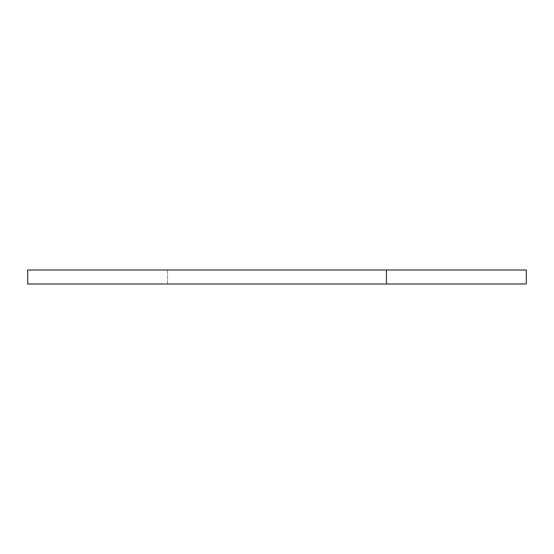 <?xml version="1.0" encoding="UTF-8"?>
<svg xmlns="http://www.w3.org/2000/svg" width="554" height="554" viewBox="0 0 554 554"><rect width="100%" height="100%" fill="white"/><g stroke="black" fill="none" stroke-linecap="round" stroke-linejoin="round"><path stroke-width="0.42" stroke-dasharray="2.77 2.08" d="M167.571 283.994L526.3 283.994L167.571 283.994L167.571 270.006L167.571 283.994L167.571 270.006L167.571 283.994L27.7 283.994L167.571 283.994M526.3 270.006L27.7 270.006L27.7 283.994L27.7 270.006L526.3 270.006"/><path stroke-width="0.83" d="M27.7 283.994L27.7 270.006L386.429 270.006L386.429 283.994L27.7 283.994L386.429 283.994L386.429 270.006L526.3 270.006L526.3 283.994L386.429 283.994L526.3 283.994L526.3 270.006L27.7 270.006L27.7 283.994"/></g></svg>
